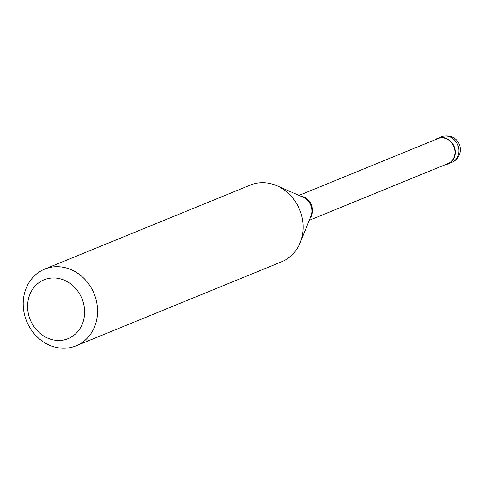 <?xml version="1.0" encoding="UTF-8"?>
<svg xmlns="http://www.w3.org/2000/svg" width="484" height="484" viewBox="0 0 484 484"><rect width="100%" height="100%" fill="white"/><g stroke="black" fill="none" stroke-linecap="round" stroke-linejoin="round"><path stroke-width="0.73" d="M445.492 164.614A13.812 12.136 -112.2 0 0 448.117 163.913A13.812 12.136 -112.2 0 0 454.954 149.211A13.812 12.136 -112.2 0 0 442.539 137.571A13.812 12.136 67.8 0 0 437.669 138.345A13.812 12.136 67.8 0 0 435.304 139.682M309.216 220.317L447.99 163.598A13.467 11.834 -112.2 0 0 454.651 149.26A13.467 11.834 -112.2 0 0 442.545 137.91A13.467 11.834 67.8 0 0 437.802 138.666L299.021 195.385M309.996 218.369A13.467 11.834 -112.2 0 0 311.4 204.877A13.467 11.834 -112.2 0 0 300.945 196.22M76.055 345.824L281.64 261.802A41.436 36.415 -112.2 0 0 300.189 242.672L310.867 216.221A13.885 12.203 -112.2 0 0 303.069 197.145L276.927 185.747A41.436 36.415 -112.2 0 0 264.893 182.764A41.436 36.415 67.8 0 0 250.282 185.088L44.703 269.11A41.436 36.415 67.8 0 1 59.314 266.793A41.436 36.415 -112.2 0 1 96.558 301.72A41.436 36.415 -112.2 0 1 76.055 345.824A41.436 36.415 -112.2 0 1 61.444 348.147A41.436 36.415 67.8 0 1 24.2 313.215A41.436 36.415 67.8 0 1 44.703 269.11M300.189 242.672A41.436 36.415 -112.2 0 0 276.927 185.747M56.924 340.403A31.769 27.921 -112.2 0 0 84.597 311.145A31.769 27.921 -112.2 0 0 55.291 278.028A31.769 27.921 67.8 0 0 27.618 307.286A31.769 27.921 67.8 0 0 56.924 340.403M441.329 136.851A13.812 13.812 0 0 1 460.187 147.432A13.812 13.812 0 0 1 451.778 162.418A13.812 12.136 -112.2 0 0 458.614 147.717A13.812 12.136 -112.2 0 0 446.2 136.077A13.812 12.136 67.8 0 0 441.329 136.851L437.669 138.345M451.778 162.418L448.117 163.913"/></g></svg>
